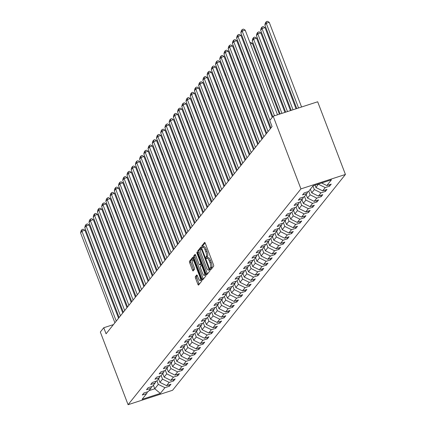 <?xml version="1.0" encoding="UTF-8"?>
<svg xmlns="http://www.w3.org/2000/svg" width="426" height="426" viewBox="0 0 426 426"><rect width="100%" height="100%" fill="white"/><g stroke="black" fill="none" stroke-linecap="round" stroke-linejoin="round"><path stroke-width="0.64" d="M210.332 269.141L210.838 269.743L213.655 266.218A1.294 0.362 -108 0 0 213.469 264.7L205.295 243.299A1.294 0.362 -108 0 0 204.634 242.399A1.294 0.362 -108 0 0 204.576 242.442L201.759 245.962L202.355 247.655L202.76 247.171A4.138 1.156 -108 0 1 202.936 247.043A4.138 1.156 -108 0 1 205.06 249.913L205.742 251.697A4.138 1.156 -108 0 1 206.344 256.564L205.982 257.016L206.109 258.081L206.578 258.71L206.983 258.225A4.138 1.156 -108 0 1 207.158 258.097A4.138 1.156 -108 0 1 209.283 260.973L209.965 262.757A4.138 1.156 -108 0 1 210.566 267.619L210.204 268.076L210.332 269.141M207.158 258.097L208.362 257.709A4.138 1.156 -108 0 1 210.487 260.584L211.168 262.368A4.138 1.156 -108 0 1 211.77 267.23L211.403 267.688L211.568 268.827M205.114 242.884L202.962 245.573L203.234 246.947M202.936 247.043L204.139 246.649A4.138 1.156 -108 0 1 206.264 249.524L206.945 251.308A4.138 1.156 -108 0 1 207.547 256.175L207.185 256.628L207.457 258.002M195.369 276.671A1.294 0.362 -108 0 0 195.561 278.194L197.85 284.195A1.294 0.362 -108 0 0 198.516 285.095A1.294 0.362 -108 0 0 198.575 285.053L201.706 281.144A1.294 0.362 -108 0 0 201.514 279.626L193.34 258.225A1.294 0.362 -108 0 0 192.68 257.325A1.294 0.362 -108 0 0 192.621 257.368L189.49 261.276A1.294 0.362 -108 0 0 189.682 262.794L192.451 270.047A1.294 0.362 -108 0 0 193.116 270.947A1.294 0.362 -108 0 0 193.17 270.904L194.512 269.232A1.294 0.362 -108 0 0 194.32 267.714L192.946 264.115A3.456 0.964 -108 0 1 192.589 259.94A3.456 0.964 -108 0 1 194.368 262.341L199.746 276.431A3.456 0.964 -108 0 1 200.103 280.606A3.456 0.964 -108 0 1 198.33 278.205L197.43 275.856A1.294 0.362 -108 0 0 196.769 274.962A1.294 0.362 -108 0 0 196.711 274.999L195.369 276.671L196.572 276.282A1.294 0.362 -108 0 0 196.764 277.805L199.054 283.807A1.294 0.362 -108 0 0 199.24 284.222M300.932 188.888L273.178 116.207L269.749 120.494L272.06 126.554L106.074 333.792L103.763 327.732L100.328 332.019L128.082 404.7L300.932 188.888L345.427 174.458L172.578 390.269L128.082 404.7M206.104 273.891A1.294 0.362 -108 0 0 206.77 274.791A1.294 0.362 -108 0 0 206.823 274.754L209.954 270.84A1.294 0.362 -108 0 0 209.768 269.323L201.594 247.921A1.294 0.362 -108 0 0 200.928 247.021A1.294 0.362 -108 0 0 200.875 247.064L197.744 250.973A1.294 0.362 -108 0 0 197.93 252.49L206.104 273.891L207.308 273.503A1.294 0.362 -108 0 0 207.494 273.918M205.827 275.995L202.696 279.903A1.294 0.362 -108 0 1 202.643 279.946A1.294 0.362 -108 0 1 201.977 279.046L193.809 257.645A1.294 0.362 -108 0 1 193.617 256.122L194.959 254.45A1.294 0.362 -108 0 1 195.012 254.413A1.294 0.362 -108 0 1 195.678 255.307L198.99 263.987A1.294 0.362 -108 0 0 199.656 264.887A1.294 0.362 -108 0 0 199.709 264.844L200.598 263.737A1.294 0.362 -108 0 0 200.412 262.214L196.961 253.177L196.865 252.085L197.334 252.714L205.641 274.472A1.294 0.362 -108 0 1 205.827 275.995M168.84 384.912L169.346 386.244L170.97 384.22L166.582 385.642L169.175 382.404L173.563 380.977L175.187 378.954L170.799 380.381L173.393 377.138L177.78 375.716L179.405 373.687L175.011 375.114L177.61 371.871L181.998 370.45L183.622 368.426L179.229 369.848L181.827 366.605L186.215 365.183L187.839 363.16L183.446 364.581L186.045 361.344L190.433 359.917L192.057 357.893L187.664 359.315L190.262 356.077L194.65 354.65L196.274 352.627L191.881 354.054L194.48 350.811L198.867 349.389L200.492 347.36L196.098 348.787L198.697 345.545L203.085 344.123L204.709 342.099L200.316 343.521L202.914 340.278L207.302 338.856L208.926 336.833L204.533 338.255L207.132 335.017L211.52 333.59L213.144 331.566L208.751 332.988L211.349 329.751L215.737 328.324L217.356 326.3L212.968 327.727L215.561 324.484L219.954 323.062L221.573 321.034L217.185 322.461L219.779 319.218L224.172 317.796L225.791 315.772L221.403 317.194L223.996 313.951L228.389 312.53L230.008 310.506L225.62 311.928L228.214 308.69L232.607 307.263L234.225 305.24L229.838 306.661L232.431 303.424L236.824 301.997L238.443 299.973L234.055 301.4L236.648 298.157L241.041 296.736L242.66 294.707L238.272 296.134L240.866 292.891L245.259 291.469L246.878 289.446L242.49 290.867L245.083 287.625L249.476 286.203L251.095 284.179L246.707 285.601L249.301 282.363L253.688 280.936L255.312 278.913L250.925 280.335L253.518 277.097L257.906 275.67L259.53 273.646L255.142 275.074L257.735 271.831L262.123 270.409L263.747 268.38L259.359 269.807L261.953 266.564L266.341 265.142L267.965 263.119L263.577 264.541L266.17 261.298L270.558 259.876L272.182 257.852L267.794 259.274L270.388 256.037L274.775 254.61L276.399 252.586L272.012 254.008L274.605 250.77L278.993 249.343L280.617 247.32L276.229 248.747L278.822 245.504L283.21 244.082L284.834 242.053L280.441 243.48L283.04 240.237L287.428 238.816L289.052 236.792L284.659 238.214L287.257 234.971L291.645 233.549L293.269 231.526L288.876 232.947L291.475 229.71L295.862 228.283L297.486 226.259L293.093 227.681L295.692 224.443L300.08 223.022L301.704 220.993L297.311 222.42L299.909 219.177L304.297 217.755L305.921 215.726L301.528 217.154L304.127 213.911L308.515 212.489L310.139 210.465L305.746 211.887L308.344 208.644L312.732 207.222L314.356 205.199L309.963 206.621L312.562 203.383L316.949 201.956L318.568 199.932L314.18 201.354L316.779 198.117L321.167 196.695L322.786 194.666L318.398 196.093L320.991 192.85L325.384 191.428L327.003 189.4L322.615 190.827L325.208 187.584L329.602 186.162L331.22 184.138L326.833 185.56L331.428 179.82L313.147 185.752L308.552 191.487L304.164 192.914L302.54 194.938L306.933 193.516L307.748 191.748M169.346 386.244L164.958 387.671L160.362 393.406L142.082 399.332L146.677 393.597L142.289 395.019L143.908 392.996L148.301 391.574L150.895 388.331L146.507 389.753L148.126 387.729L152.519 386.307L155.112 383.065L150.724 384.492L152.343 382.463L156.736 381.041L159.329 377.803L154.942 379.225L156.56 377.202L160.953 375.775L163.547 372.537L159.159 373.959L160.778 371.935L165.171 370.508L167.764 367.271L163.376 368.692L164.995 366.669L169.388 365.247L171.982 362.004L167.594 363.426L169.213 361.402L173.606 359.981L176.199 356.738L171.811 358.165L173.43 356.136L177.818 354.714L180.416 351.477L176.029 352.898L177.647 350.875L182.035 349.448L184.634 346.21L180.241 347.632L181.865 345.608L186.253 344.181L188.851 340.944L184.458 342.366L186.082 340.342L190.47 338.92L193.069 335.677L188.675 337.099L190.3 335.076L194.687 333.654L197.286 330.411L192.893 331.838L194.517 329.809L198.905 328.387L201.503 325.15L197.11 326.572L198.734 324.548L203.122 323.121L205.721 319.883L201.328 321.305L202.952 319.282L207.34 317.855L209.938 314.617L205.545 316.039L207.169 314.015L211.557 312.593L214.156 309.351L209.762 310.772L211.387 308.749L215.774 307.327L218.368 304.084L213.98 305.511L215.604 303.482L219.992 302.061L222.585 298.823L218.197 300.245L219.821 298.221L224.209 296.794L226.802 293.557L222.415 294.978L224.039 292.955L228.427 291.528L231.02 288.29L226.632 289.712L228.256 287.688L232.644 286.267L235.237 283.024L230.849 284.446L232.474 282.422L236.861 281L239.455 277.757L235.067 279.184L236.691 277.156L241.079 275.734L243.672 272.496L239.284 273.918L240.908 271.894L245.296 270.467L247.889 267.23L243.502 268.652L245.12 266.628L249.514 265.201L252.107 261.963L247.719 263.385L249.338 261.362L253.731 259.94L256.324 256.697L251.936 258.119L253.555 256.095L257.948 254.673L260.542 251.431L256.154 252.858L257.773 250.829L262.166 249.407L264.759 246.169L260.371 247.591L261.99 245.568L266.383 244.141L268.976 240.903L264.589 242.325L266.207 240.301L270.601 238.874L273.194 235.637L268.806 237.058L270.425 235.035L274.818 233.613L277.411 230.37L273.023 231.797L274.642 229.768L279.035 228.347L281.629 225.104L277.241 226.531L278.86 224.502L283.247 223.08L285.846 219.843L281.458 221.264L283.077 219.241L287.465 217.814L290.063 214.576L285.67 215.998L287.294 213.974L291.682 212.547L294.281 209.31L289.888 210.732L291.512 208.708L295.9 207.286L298.498 204.043L294.105 205.47L295.729 203.442L300.117 202.02L302.716 198.777L298.322 200.204L299.947 198.175L304.334 196.753L306.933 193.516M161.145 375.535L162.514 379.119L159.92 382.356L158.552 378.773M159.92 382.356L166.582 385.642M162.514 379.119L169.175 382.404M150.895 388.331L151.709 386.568M165.363 370.269L166.731 373.852L164.138 377.095L162.769 373.506M164.138 377.095L170.799 380.381M166.731 373.852L173.393 377.138M155.112 383.065L155.927 381.302M169.58 365.002L170.948 368.586L168.355 371.829L166.987 368.245M168.355 371.829L175.011 375.114M170.948 368.586L177.61 371.871M159.329 377.803L160.144 376.036M173.797 359.736L175.166 363.319L172.573 366.562L171.204 362.979M172.573 366.562L179.229 369.848M175.166 363.319L181.827 366.605M163.547 372.537L164.361 370.774M178.015 354.475L179.383 358.058L176.79 361.296L175.421 357.712M176.79 361.296L183.446 364.581M179.383 358.058L186.045 361.344M167.764 367.271L168.579 365.508M182.232 349.208L183.601 352.792L181.007 356.029L179.639 352.446M181.007 356.029L187.664 359.315M183.601 352.792L190.262 356.077M171.982 362.004L172.796 360.242M186.45 343.942L187.818 347.525L185.225 350.768L183.851 347.179M185.225 350.768L191.881 354.054M187.818 347.525L194.48 350.811M176.199 356.738L177.014 354.975M190.667 338.675L192.035 342.259L189.437 345.502L188.068 341.918M189.437 345.502L196.098 348.787M192.035 342.259L198.697 345.545M180.416 351.477L181.231 349.709M194.884 333.409L196.253 336.993L193.654 340.236L192.286 336.652M193.654 340.236L200.316 343.521M196.253 336.993L202.914 340.278M184.634 346.21L185.448 344.448M199.102 328.148L200.47 331.732L197.872 334.969L196.503 331.385M197.872 334.969L204.533 338.255M200.47 331.732L207.132 335.017M188.851 340.944L189.666 339.181M203.319 322.881L204.688 326.465L202.089 329.703L200.721 326.119M202.089 329.703L208.751 332.988M204.688 326.465L211.349 329.751M193.069 335.677L193.883 333.915M207.537 317.615L208.905 321.199L206.306 324.442L204.938 320.853M206.306 324.442L212.968 327.727M208.905 321.199L215.561 324.484M197.286 330.411L198.101 328.648M211.754 312.349L213.122 315.932L210.524 319.175L209.155 315.591M210.524 319.175L217.185 322.461M213.122 315.932L219.779 319.218M201.503 325.15L202.318 323.382M215.971 307.082L217.34 310.671L214.741 313.909L213.373 310.325M214.741 313.909L221.403 317.194M217.34 310.671L223.996 313.951M205.721 319.883L206.535 318.121M220.189 301.821L221.557 305.405L218.959 308.642L217.59 305.059M218.959 308.642L225.62 311.928M221.557 305.405L228.214 308.69M209.938 314.617L210.753 312.854M224.401 296.555L225.775 300.138L223.176 303.376L221.808 299.792M223.176 303.376L229.838 306.661M225.775 300.138L232.431 303.424M214.156 309.351L214.97 307.588M228.618 291.288L229.987 294.872L227.393 298.115L226.025 294.526M227.393 298.115L234.055 301.4M229.987 294.872L236.648 298.157M218.368 304.084L219.188 302.322M232.836 286.022L234.204 289.605L231.611 292.848L230.242 289.265M231.611 292.848L238.272 296.134M234.204 289.605L240.866 292.891M222.585 298.823L223.4 297.055M237.053 280.755L238.422 284.344L235.828 287.582L234.46 283.998M235.828 287.582L242.49 290.867M238.422 284.344L245.083 287.625M226.802 293.557L227.617 291.794M241.27 275.494L242.639 279.078L240.046 282.316L238.677 278.732M240.046 282.316L246.707 285.601M242.639 279.078L249.301 282.363M231.02 288.29L231.835 286.528M245.488 270.228L246.856 273.812L244.263 277.049L242.895 273.465M244.263 277.049L250.925 280.335M246.856 273.812L253.518 277.097M235.237 283.024L236.052 281.261M249.705 264.961L251.074 268.545L248.48 271.788L247.112 268.199M248.48 271.788L255.142 275.074M251.074 268.545L257.735 271.831M239.455 277.757L240.269 275.995M253.923 259.695L255.291 263.279L252.698 266.522L251.329 262.938M252.698 266.522L259.359 269.807M255.291 263.279L261.953 266.564M243.672 272.496L244.487 270.728M258.14 254.428L259.509 258.018L256.915 261.255L255.547 257.671M256.915 261.255L263.577 264.541M259.509 258.018L266.17 261.298M247.889 267.23L248.704 265.467M262.357 249.167L263.726 252.751L261.133 255.989L259.764 252.405M261.133 255.989L267.794 259.274M263.726 252.751L270.388 256.037M252.107 261.963L252.922 260.201M266.575 243.901L267.943 247.485L265.35 250.722L263.982 247.139M265.35 250.722L272.012 254.008M267.943 247.485L274.605 250.77M256.324 256.697L257.139 254.934M270.792 238.635L272.161 242.218L269.567 245.461L268.199 241.872M269.567 245.461L276.229 248.747M272.161 242.218L278.822 245.504M260.542 251.431L261.356 249.668M275.01 233.368L276.378 236.952L273.785 240.195L272.416 236.611M273.785 240.195L280.441 243.48M276.378 236.952L283.04 240.237M264.759 246.169L265.574 244.402M279.227 228.102L280.596 231.691L278.002 234.928L276.634 231.345M278.002 234.928L284.659 238.214M280.596 231.691L287.257 234.971M268.976 240.903L269.791 239.14M283.444 222.841L284.813 226.424L282.22 229.662L280.851 226.078M282.22 229.662L288.876 232.947M284.813 226.424L291.475 229.71M273.194 235.637L274.009 233.874M287.662 217.574L289.03 221.158L286.437 224.395L285.063 220.812M286.437 224.395L293.093 227.681M289.03 221.158L295.692 224.443M277.411 230.37L278.226 228.608M291.879 212.308L293.248 215.891L290.649 219.134L289.281 215.545M290.649 219.134L297.311 222.42M293.248 215.891L299.909 219.177M281.629 225.104L282.443 223.341M296.097 207.041L297.465 210.625L294.867 213.868L293.498 210.284M294.867 213.868L301.528 217.154M297.465 210.625L304.127 213.911M285.846 219.843L286.661 218.075M300.314 201.775L301.683 205.364L299.084 208.602L297.715 205.018M299.084 208.602L305.746 211.887M301.683 205.364L308.344 208.644M290.063 214.576L290.878 212.814M304.531 196.514L305.9 200.098L303.301 203.335L301.933 199.751M303.301 203.335L309.963 206.621M305.9 200.098L312.562 203.383M294.281 209.31L295.096 207.547M308.749 191.247L310.117 194.831L307.519 198.069L306.15 194.485M307.519 198.069L314.18 201.354M310.117 194.831L316.779 198.117M298.498 204.043L299.313 202.281M312.966 185.981L314.335 189.565L311.736 192.808L310.368 189.219M311.736 192.808L318.398 196.093M314.335 189.565L320.991 192.85M302.716 198.777L303.53 197.014M318.446 184.032L315.954 187.541L315.038 185.14M315.954 187.541L322.615 190.827M318.552 184.298L325.208 187.584M321.635 182.999L326.833 185.56M273.178 116.207L317.674 101.777L345.427 174.458M113.438 324.596L103.763 327.732M153.413 385.189L154.782 388.773L158.296 384.385L156.928 380.801M149.057 390.631L154.782 388.773L160.362 393.406M158.296 384.385L164.958 387.671M146.677 393.597L147.492 391.835M329.09 184.825L329.602 186.162M324.873 190.092L325.384 191.428M320.656 195.358L321.167 196.695M316.438 200.625L316.949 201.956M312.221 205.891L312.732 207.222M308.003 211.152L308.515 212.489M303.786 216.419L304.297 217.755M299.569 221.685L300.08 223.022M295.351 226.951L295.862 228.283M291.134 232.218L291.645 233.549M286.922 237.479L287.428 238.816M282.704 242.745L283.21 244.082M278.487 248.012L278.993 249.343M274.269 253.278L274.775 254.61M270.052 258.545L270.558 259.876M265.835 263.806L266.341 265.142M261.617 269.072L262.123 270.409M257.4 274.339L257.906 275.67M253.182 279.605L253.688 280.936M248.965 284.872L249.476 286.203M244.748 290.133L245.259 291.469M240.53 295.399L241.041 296.736M236.313 300.665L236.824 301.997M232.095 305.932L232.607 307.263M227.878 311.198L228.389 312.53M223.661 316.459L224.172 317.796M219.443 321.726L219.954 323.062M215.226 326.992L215.737 328.324M211.008 332.259L211.52 333.59M206.791 337.525L207.302 338.856M202.574 342.786L203.085 344.123M198.356 348.053L198.867 349.389M194.139 353.319L194.65 354.65M189.921 358.585L190.433 359.917M185.704 363.852L186.215 365.183M181.492 369.113L181.998 370.45M177.275 374.379L177.78 375.716M173.057 379.646L173.563 380.977M201.407 247.506L198.947 250.584A1.294 0.362 -108 0 0 199.134 252.101L207.308 273.503M209.028 269.541L201.722 249.695L201.258 249.061L200.832 249.572A4.138 1.156 -108 0 0 201.439 254.439L206.344 267.278A4.138 1.156 -108 0 0 208.468 270.153A4.138 1.156 -108 0 0 208.644 270.02L209.762 269.307M209.448 269.759A4.138 1.156 -108 0 0 209.667 269.759A4.138 1.156 -108 0 0 209.848 269.631L208.644 270.02M195.491 254.897L194.82 255.733A1.294 0.362 -108 0 0 195.007 257.256L203.181 278.657A1.294 0.362 -108 0 0 203.367 279.067M200.79 264.498A1.294 0.362 -108 0 0 200.859 264.498A1.294 0.362 -108 0 0 200.912 264.455L201.525 263.694M202.43 272.997A3.456 0.964 -108 0 0 204.208 275.398A3.456 0.964 -108 0 0 203.852 271.224L201.956 266.261A1.294 0.362 -108 0 0 201.29 265.361A1.294 0.362 -108 0 0 201.237 265.398L200.348 266.511A1.294 0.362 -108 0 0 200.534 268.029L202.43 272.997M204.208 275.398L205.412 275.004A3.456 0.964 -108 0 0 205.689 274.605M197.243 275.446L196.572 276.282M200.103 280.606L201.306 280.217A3.456 0.964 -108 0 0 201.583 279.823M193.846 259.54A3.456 0.964 -108 0 0 193.793 259.551L192.589 259.94M193.159 257.81L190.694 260.888A1.294 0.362 -108 0 0 190.885 262.405L193.654 269.658A1.294 0.362 -108 0 0 193.835 270.073M301.571 107.001L269.232 22.328L266.229 23.302L298.562 107.975M296.784 108.555L264.876 24.99L265.382 22.871L266.325 21.689L267.528 21.3L269.232 22.328M266.325 21.689L266.229 23.302L264.876 24.99M272.842 116.633L240.823 32.791L242.176 31.103L245.184 30.129L243.475 29.101L242.272 29.49L242.176 31.103L274.509 115.776M277.518 114.802L245.184 30.129M240.823 32.791L241.329 30.672L242.272 29.49M296.027 108.8L265.02 27.594L262.011 28.569L293.019 109.775M291.246 110.35L260.659 30.257L261.165 28.137L262.107 26.955L263.311 26.566L265.02 27.594M262.107 26.955L262.011 28.569L260.659 30.257M290.484 110.595L260.803 32.861L257.794 33.835L287.481 111.569M285.702 112.15L256.441 35.523L256.947 33.404L257.89 32.222L259.093 31.833L260.803 32.861M257.89 32.222L257.794 33.835L256.441 35.523M270.936 127.954L236.606 38.058L237.958 36.37L240.967 35.395L239.258 34.368L238.054 34.756L237.958 36.37L269.972 120.212M272.262 117.352L240.967 35.395M236.606 38.058L237.112 35.938L238.054 34.756M266.719 133.221L232.388 43.324L233.741 41.636L236.75 40.662L235.04 39.629L233.837 40.023L233.741 41.636L268.071 131.533M270.356 128.679L236.75 40.662M232.388 43.324L232.894 41.205L233.837 40.023M284.946 112.395L256.585 38.127L253.576 39.101L281.937 113.369M280.159 113.944L252.224 40.789L252.73 38.665L253.672 37.488L254.876 37.094L256.585 38.127M253.672 37.488L253.576 39.101L252.224 40.789M279.403 114.189L252.368 43.388L250.477 44M249.94 42.595L250.658 42.36L252.368 43.388M247.021 49.022L246.26 49.267M245.727 47.861L246.505 47.664M262.501 138.487L228.171 48.591L229.523 46.903L232.532 45.928L230.823 44.895L229.625 45.289L229.523 46.903L263.854 136.799M266.138 133.94L232.532 45.928M228.171 48.591L228.677 46.466L229.625 45.289M258.284 143.754L223.954 53.852L225.306 52.164L228.315 51.189L226.605 50.161L225.407 50.55L225.306 52.164L259.636 142.066M261.926 139.206L228.315 51.189M223.954 53.852L224.459 51.732L225.407 50.55M254.066 149.015L219.736 59.118L221.089 57.43L224.097 56.456L222.388 55.428L221.19 55.817L221.089 57.43L255.419 147.327M257.709 144.473L224.097 56.456M219.736 59.118L220.242 56.999L221.19 55.817M249.849 154.281L215.519 64.385L216.871 62.697L219.88 61.722L218.171 60.694L216.972 61.083L216.871 62.697L251.202 152.593M253.491 149.739L219.88 61.722M215.519 64.385L216.025 62.265L216.972 61.083M245.632 159.548L211.301 69.651L212.654 67.963L215.662 66.989L213.958 65.955L212.755 66.349L212.654 67.963L246.984 157.86M249.274 155.005L215.662 66.989M211.301 69.651L211.807 67.532L212.755 66.349M241.414 164.814L207.084 74.917L208.436 73.229L211.445 72.255L209.741 71.222L208.538 71.616L208.436 73.229L242.767 163.126M245.056 160.267L211.445 72.255M207.084 74.917L207.59 72.793L208.538 71.616M237.197 170.08L202.872 80.179L204.219 78.49L207.228 77.516L205.524 76.488L204.32 76.877L204.219 78.49L238.549 168.392M240.839 165.533L207.228 77.516M202.872 80.179L203.372 78.059L204.32 76.877M232.979 175.342L198.654 85.445L200.002 83.757L203.01 82.782L201.306 81.755L200.103 82.143L200.002 83.757L234.332 173.654M236.622 170.799L203.01 82.782M198.654 85.445L199.155 83.326L200.103 82.143M228.762 180.608L194.437 90.711L195.784 89.023L198.793 88.049L197.089 87.021L195.885 87.41L195.784 89.023L230.115 178.92M232.404 176.066L198.793 88.049M194.437 90.711L194.938 88.592L195.885 87.41M224.545 185.874L190.22 95.978L191.567 94.29L194.575 93.315L192.871 92.282L191.668 92.676L191.567 94.29L225.897 184.186M228.187 181.332L194.575 93.315M190.22 95.978L190.72 93.858L191.668 92.676M220.327 191.141L186.002 101.244L187.355 99.556L190.358 98.582L188.654 97.549L187.451 97.943L187.355 99.556L221.68 189.453M223.97 186.593L190.358 98.582M186.002 101.244L186.503 99.12L187.451 97.943M216.11 196.407L181.785 106.505L183.137 104.817L186.141 103.843L184.437 102.815L183.233 103.204L183.137 104.817L217.462 194.719M219.752 191.86L186.141 103.843M181.785 106.505L182.285 104.386L183.233 103.204M211.892 201.668L177.567 111.772L178.92 110.084L181.923 109.109L180.219 108.082L179.016 108.47L178.92 110.084L213.245 199.98M215.535 197.126L181.923 109.109M177.567 111.772L178.068 109.652L179.016 108.47M207.675 206.935L173.35 117.038L174.703 115.35L177.706 114.376L176.002 113.348L174.798 113.737L174.703 115.35L209.028 205.247M211.317 202.393L177.706 114.376M173.35 117.038L173.851 114.919L174.798 113.737M203.463 212.201L169.133 122.305L170.485 120.617L173.488 119.642L171.785 118.609L170.581 119.003L170.485 120.617L204.81 210.513M207.1 207.659L173.488 119.642M169.133 122.305L169.633 120.185L170.581 119.003M199.246 217.468L164.915 127.571L166.268 125.883L169.271 124.909L167.567 123.875L166.364 124.27L166.268 125.883L200.593 215.78M202.882 212.92L169.271 124.909M164.915 127.571L165.416 125.446L166.364 124.27M195.028 222.734L160.698 132.832L162.05 131.144L165.054 130.17L163.35 129.142L162.146 129.531L162.05 131.144L196.375 221.046M198.665 218.187L165.054 130.17M160.698 132.832L161.198 130.713L162.146 129.531M190.811 227.995L156.48 138.099L157.833 136.411L160.836 135.436L159.132 134.408L157.929 134.797L157.833 136.411L192.158 226.307M194.448 223.453L160.836 135.436M156.48 138.099L156.986 135.979L157.929 134.797M186.593 233.262L152.263 143.365L153.616 141.677L156.619 140.702L154.915 139.675L153.711 140.063L153.616 141.677L187.946 231.574M190.23 228.719L156.619 140.702M152.263 143.365L152.769 141.246L153.711 140.063M242.804 54.288L242.048 54.533M241.51 53.128L242.287 52.931M238.587 59.549L237.83 59.8M237.293 58.389L238.07 58.192M234.369 64.816L233.613 65.066M233.075 63.655L233.853 63.458M230.152 70.082L229.396 70.327M228.858 68.921L229.635 68.724M225.934 75.349L225.178 75.594M224.64 74.188L225.418 73.991M221.717 80.615L220.961 80.86M220.423 79.449L221.2 79.257M217.5 85.876L216.743 86.127M216.206 84.715L216.983 84.518M213.282 91.143L212.526 91.393M211.988 89.982L212.766 89.785M209.065 96.409L208.309 96.654M207.771 95.248L208.548 95.051M204.847 101.676L204.091 101.921M203.553 100.515L204.331 100.318M200.63 106.942L199.874 107.187M199.336 105.776L200.113 105.584M196.413 112.203L195.656 112.453M195.119 111.042L195.896 110.845M192.201 117.469L191.439 117.714M190.901 116.309L191.679 116.112M187.983 122.736L187.222 122.981M186.684 121.575L187.461 121.378M183.766 128.002L183.004 128.247M182.466 126.841L183.244 126.644M179.548 133.269L178.787 133.514M178.249 132.103L179.026 131.911M175.331 138.53L174.569 138.78M174.032 137.369L174.809 137.172M171.114 143.796L170.352 144.041M169.814 142.635L170.592 142.438M166.896 149.063L166.135 149.308M165.597 147.902L166.374 147.705M162.679 154.329L161.917 154.574M161.379 153.168L162.157 152.971M182.376 238.528L148.046 148.631L149.398 146.943L152.407 145.969L150.697 144.936L149.494 145.33L149.398 146.943L183.728 236.84M186.013 233.986L152.407 145.969M148.046 148.631L148.552 146.512L149.494 145.33M178.159 243.794L143.828 153.898L145.181 152.21L148.189 151.235L146.48 150.202L145.277 150.596L145.181 152.21L179.511 242.106M181.795 239.247L148.189 151.235M143.828 153.898L144.334 151.773L145.277 150.596M173.941 249.061L139.611 159.159L140.963 157.471L143.972 156.496L142.263 155.469L141.059 155.857L140.963 157.471L175.294 247.373M177.578 244.513L143.972 156.496M139.611 159.159L140.117 157.04L141.059 155.857M169.724 254.322L135.393 164.425L136.746 162.737L139.755 161.763L138.045 160.735L136.842 161.124L136.746 162.737L171.076 252.634M173.361 249.78L139.755 161.763M135.393 164.425L135.899 162.306L136.842 161.124M158.461 159.596L157.7 159.841M157.162 158.429L157.94 158.238M154.244 164.857L153.482 165.107M152.945 163.696L153.722 163.499M150.027 170.123L149.265 170.368M148.727 168.962L149.51 168.765M145.809 175.39L145.048 175.634M144.51 174.229L145.293 174.032M141.592 180.656L140.83 180.901M140.298 179.495L141.075 179.298M137.374 185.922L136.618 186.167M136.08 184.756L136.858 184.565M133.157 191.183L132.401 191.434M131.863 190.023L132.64 189.826M128.94 196.45L128.183 196.695M127.646 195.289L128.423 195.092M165.506 259.588L131.176 169.692L132.529 168.004L135.537 167.029L133.828 166.002L132.624 166.39L132.529 168.004L166.859 257.9M169.143 255.046L135.537 167.029M131.176 169.692L131.682 167.572L132.624 166.39M161.289 264.855L126.959 174.958L128.311 173.27L131.32 172.296L129.611 171.263L128.407 171.657L128.311 173.27L162.641 263.167M164.926 260.313L131.32 172.296M126.959 174.958L127.465 172.839L128.407 171.657M157.072 270.121L122.741 180.225L124.094 178.537L127.102 177.562L125.393 176.529L124.195 176.923L124.094 178.537L158.424 268.433M160.708 265.574L127.102 177.562M122.741 180.225L123.247 178.1L124.195 176.923M152.854 275.382L118.524 185.486L119.876 183.798L122.885 182.823L121.176 181.795L119.978 182.184L119.876 183.798L154.207 273.7M156.496 270.84L122.885 182.823M118.524 185.486L119.03 183.366L119.978 182.184M148.637 280.649L114.306 190.752L115.659 189.064L118.668 188.09L116.958 187.062L115.76 187.451L115.659 189.064L149.989 278.961M152.279 276.107L118.668 188.09M114.306 190.752L114.812 188.633L115.76 187.451M144.419 285.915L110.089 196.019L111.442 194.331L114.45 193.356L112.741 192.328L111.543 192.717L111.442 194.331L145.772 284.227M148.062 281.373L114.45 193.356M110.089 196.019L110.595 193.899L111.543 192.717M140.202 291.182L105.872 201.285L107.224 199.597L110.233 198.623L108.529 197.589L107.325 197.983L107.224 199.597L141.554 289.494M143.844 286.639L110.233 198.623M105.872 201.285L106.378 199.166L107.325 197.983M135.985 296.448L101.66 206.551L103.007 204.863L106.015 203.889L104.311 202.856L103.108 203.25L103.007 204.863L137.337 294.76M139.627 291.901L106.015 203.889M101.66 206.551L102.16 204.427L103.108 203.25M124.722 201.716L123.966 201.961M123.428 200.555L124.206 200.358M131.767 301.709L97.442 211.813L98.789 210.125L101.798 209.15L100.094 208.122L98.891 208.511L98.789 210.125L133.12 300.026M135.409 297.167L101.798 209.15M97.442 211.813L97.943 209.693L98.891 208.511M120.505 206.983L119.749 207.228M119.211 205.822L119.988 205.625M127.55 306.976L93.225 217.079L94.572 215.391L97.581 214.416L95.877 213.389L94.673 213.777L94.572 215.391L128.902 305.288M131.192 302.433L97.581 214.416M93.225 217.079L93.725 214.96L94.673 213.777M116.287 212.249L115.531 212.494M114.993 211.083L115.771 210.891M123.332 312.242L89.007 222.345L90.355 220.657L93.363 219.683L91.659 218.655L90.456 219.044L90.355 220.657L124.685 310.554M126.975 307.7L93.363 219.683M89.007 222.345L89.508 220.226L90.456 219.044M112.07 217.51L111.314 217.761M110.776 216.349L111.553 216.152M119.115 317.508L84.79 227.612L86.143 225.924L89.146 224.949L87.442 223.916L86.238 224.31L86.143 225.924L120.467 315.82M122.757 312.961L89.146 224.949M84.79 227.612L85.291 225.492L86.238 224.31M107.853 222.777L107.096 223.022M106.559 221.616L107.336 221.419M114.898 322.775L80.573 232.878L81.925 231.19L84.928 230.21L83.224 229.183L82.021 229.571L81.925 231.19L116.25 321.087M118.54 318.227L84.928 230.21M80.573 232.878L81.073 230.754L82.021 229.571M211.77 267.23L210.566 267.619M211.168 262.368L209.965 262.757M210.487 260.584L209.283 260.973M207.185 256.628L205.982 257.016M207.547 256.175L206.344 256.564M206.945 251.308L205.742 251.697M206.264 249.524L205.06 249.913M202.962 245.573L201.759 245.962M211.403 267.688L210.204 268.076M199.134 252.101L197.93 252.49M198.947 250.584L197.744 250.973M209.384 268.321L208.894 268.476M202.212 249.535L201.722 249.695M201.951 248.853L201.306 249.066M203.181 278.657L201.977 279.046M195.007 257.256L193.809 257.645M194.82 255.733L193.617 256.122M200.912 264.455L199.709 264.844M201.439 263.465L200.598 263.737M200.902 262.059L200.412 262.214M197.451 253.023L196.961 253.177M204.336 271.064L203.852 271.224M202.446 266.101L201.956 266.261M202.073 265.126L201.36 265.361M200.236 276.277L199.746 276.431M194.852 262.187L194.368 262.341M193.654 269.658L192.451 270.047M190.885 262.405L189.682 262.794M190.694 260.888L189.49 261.276M199.054 283.807L197.85 284.195M196.764 277.805L195.561 278.194M201.945 248.843L201.258 249.061M209.667 269.759L208.468 270.153M200.859 264.498L199.656 264.887M202.062 265.11L201.29 265.361"/></g></svg>
